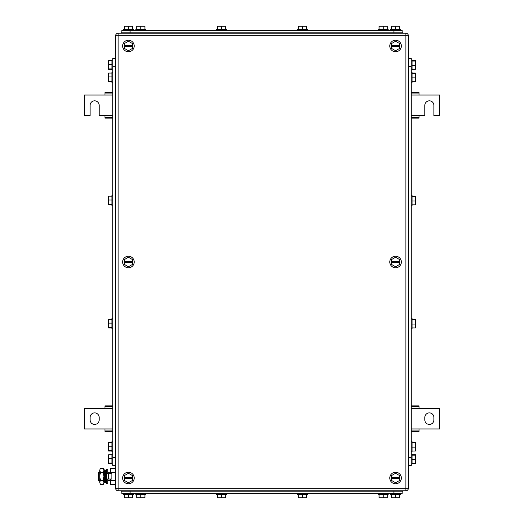 <?xml version="1.0" encoding="UTF-8"?>
<svg xmlns="http://www.w3.org/2000/svg" width="524" height="524" viewBox="0 0 524 524"><rect width="100%" height="100%" fill="white"/><g stroke="black" fill="none" stroke-linecap="round" stroke-linejoin="round"><path stroke-width="0.79" d="M112.771 92.571L104.938 92.571L104.938 95.04L84.325 95.04L84.325 115.653L90.095 115.653L90.095 105.35A4.533 4.533 0 0 1 94.634 100.818A4.533 4.533 0 0 1 99.167 105.35L99.167 115.653L104.938 115.653L104.938 118.129L112.771 118.129M112.771 93.076L104.938 93.076M112.771 95.04L104.938 95.04M112.771 117.618L104.938 117.618M112.771 115.653L104.938 115.653M411.229 118.129L419.062 118.129L419.062 115.653L424.833 115.653L424.833 105.35A4.533 4.533 0 0 1 429.366 100.818A4.533 4.533 0 0 1 433.905 105.35L433.905 115.653L439.675 115.653L439.675 95.04L419.062 95.04L419.062 92.571L411.229 92.571M411.229 117.618L419.062 117.618M411.229 115.653L419.062 115.653M411.229 93.076L419.062 93.076M411.229 95.04L419.062 95.04M411.229 431.429L419.062 431.429L419.062 428.959L439.675 428.959L439.675 408.347L419.062 408.347L419.062 405.871L411.229 405.871M411.229 430.925L419.062 430.925M411.229 428.959L419.062 428.959M411.229 406.382L419.062 406.382M411.229 408.347L419.062 408.347M433.905 419.888L433.905 417.412A4.533 4.533 0 0 0 429.366 412.879A4.533 4.533 0 0 0 424.833 417.412L424.833 419.888A4.533 4.533 0 0 0 429.366 424.42A4.533 4.533 0 0 0 433.905 419.888M112.771 405.871L104.938 405.871L104.938 408.347L84.325 408.347L84.325 428.959L104.938 428.959L104.938 431.429L112.771 431.429M112.771 406.382L104.938 406.382M112.771 408.347L104.938 408.347M112.771 430.925L104.938 430.925M112.771 428.959L104.938 428.959M90.095 417.412L90.095 419.888A4.533 4.533 0 0 0 94.634 424.42A4.533 4.533 0 0 0 99.167 419.888L99.167 417.412A4.533 4.533 0 0 0 94.634 412.879A4.533 4.533 0 0 0 90.095 417.412M122.662 478.012A5.771 5.771 0 0 1 128.432 472.242A5.771 5.771 0 0 1 134.21 478.012A5.771 5.771 0 0 1 128.432 483.783A5.771 5.771 0 0 1 122.662 478.012M124.312 478.628L124.312 480.39L128.432 482.774L132.559 480.39L132.559 478.628L124.312 478.628L124.312 475.635L128.432 473.251L132.559 475.635L132.559 478.628M124.312 477.397L132.559 477.397M122.662 45.988A5.771 5.771 0 0 1 128.432 40.217A5.771 5.771 0 0 1 134.21 45.988A5.771 5.771 0 0 1 128.432 51.758A5.771 5.771 0 0 1 122.662 45.988M124.312 46.603L124.312 48.365L128.432 50.749L132.559 48.365L132.559 46.603L124.312 46.603L124.312 43.61L128.432 41.226L132.559 43.61L132.559 46.603M124.312 45.372L132.559 45.372M389.791 45.988A5.771 5.771 0 0 1 395.568 40.217A5.771 5.771 0 0 1 401.338 45.988A5.771 5.771 0 0 1 395.568 51.758A5.771 5.771 0 0 1 389.791 45.988M391.441 46.603L391.441 48.365L395.568 50.749L399.688 48.365L399.688 46.603L391.441 46.603L391.441 43.61L395.568 41.226L399.688 43.61L399.688 46.603M391.441 45.372L399.688 45.372M389.791 478.012A5.771 5.771 0 0 1 395.568 472.242A5.771 5.771 0 0 1 401.338 478.012A5.771 5.771 0 0 1 395.568 483.783A5.771 5.771 0 0 1 389.791 478.012M391.441 478.628L391.441 480.39L395.568 482.774L399.688 480.39L399.688 478.628L391.441 478.628L391.441 475.635L395.568 473.251L399.688 475.635L399.688 478.628M391.441 477.397L399.688 477.397M122.662 262A5.771 5.771 0 0 1 128.432 256.229A5.771 5.771 0 0 1 134.21 262A5.771 5.771 0 0 1 128.432 267.771A5.771 5.771 0 0 1 122.662 262M124.312 262.616L124.312 264.378L128.432 266.762L132.559 264.378L132.559 262.616L124.312 262.616L124.312 259.622L128.432 257.238L132.559 259.622L132.559 262.616M124.312 261.384L132.559 261.384M389.791 262A5.771 5.771 0 0 1 395.568 256.229A5.771 5.771 0 0 1 401.338 262A5.771 5.771 0 0 1 395.568 267.771A5.771 5.771 0 0 1 389.791 262M391.441 262.616L391.441 264.378L395.568 266.762L399.688 264.378L399.688 262.616L391.441 262.616L391.441 259.622L395.568 257.238L399.688 259.622L399.688 262.616M391.441 261.384L399.688 261.384M408.347 35.684L408.347 488.316A2.476 2.476 0 0 1 405.871 490.791A2.476 2.476 0 0 0 408.347 488.316L405.871 488.316L405.871 490.791L118.129 490.791A2.476 2.476 0 0 1 115.653 488.316A2.476 2.476 0 0 0 118.129 490.791L118.129 488.316L405.871 488.316L405.871 35.684L118.129 35.684L118.129 488.316L115.653 488.316L115.653 35.684A2.476 2.476 0 0 1 118.129 33.209L118.129 35.684L115.653 35.684A2.476 2.476 0 0 1 118.129 33.209L405.871 33.209L405.871 35.684L408.347 35.684A2.476 2.476 0 0 0 405.871 33.209M121.837 491.204L121.837 493.68L402.163 493.68L402.163 491.204M387.321 494.505L387.321 497.8L379.075 497.8L379.075 494.505M383.195 497.8L383.195 494.505M388.146 493.68L388.146 494.505L378.249 494.505L378.249 493.68M306.52 494.505L306.52 497.8L298.274 497.8L298.274 494.505M302.4 497.8L302.4 494.505M307.346 493.68L307.346 494.505L297.455 494.505L297.455 493.68M225.726 494.505L225.726 497.8L217.48 497.8L217.48 494.505M221.6 497.8L221.6 494.505M216.654 494.505L216.654 493.68L216.654 494.505L226.545 494.505L226.545 493.68M399.688 494.505L399.688 497.8L391.441 497.8L391.441 494.505M395.568 497.8L395.568 494.505M400.513 493.68L400.513 494.505L390.616 494.505L390.616 493.68M132.559 494.505L132.559 497.8L124.312 497.8L124.312 494.505M128.432 497.8L128.432 494.505M133.384 493.68L133.384 494.505L123.487 494.505L123.487 493.68M144.925 494.505L144.925 497.8L136.679 497.8L136.679 494.505M140.805 497.8L140.805 494.505M145.751 493.68L145.751 494.505L135.854 494.505L135.854 493.68M402.576 490.791L402.576 491.204L121.424 491.204L121.424 490.791M121.837 30.32L121.837 32.796L121.837 30.32L402.163 30.32L402.163 32.796M306.52 29.495L306.52 26.2L298.274 26.2L298.274 29.495M302.4 26.2L302.4 29.495M307.346 30.32L307.346 29.495L297.455 29.495L297.455 30.32M387.321 29.495L387.321 26.2L379.075 26.2L379.075 29.495M383.195 26.2L383.195 29.495M378.249 29.495L378.249 30.32L378.249 29.495L388.146 29.495L388.146 30.32L388.146 29.495M226.545 29.495L226.545 30.32L226.545 29.495L216.654 29.495L216.654 30.32M225.726 29.495L225.726 26.2L217.48 26.2L217.48 29.495M221.6 26.2L221.6 29.495M399.688 29.495L399.688 26.2L391.441 26.2L391.441 29.495M395.568 26.2L395.568 29.495M400.513 30.32L400.513 29.495L390.616 29.495L390.616 30.32M132.559 29.495L132.559 26.2L124.312 26.2L124.312 29.495M128.432 26.2L128.432 29.495M133.384 30.32L133.384 29.495L123.487 29.495L123.487 30.32M145.751 29.495L145.751 30.32L145.751 29.495L135.854 29.495L135.854 30.32M144.925 29.495L144.925 26.2L136.679 26.2L136.679 29.495M140.805 26.2L140.805 29.495M121.424 33.209L121.424 32.796L402.576 32.796L402.576 33.209M115.241 465.725L112.771 465.725L112.771 58.439L115.241 58.439L112.771 58.439M111.946 327.926L108.645 327.926L108.645 319.254L111.946 319.254M108.645 327.461L111.946 327.461M108.645 323.125L111.946 323.125M112.771 318.644L111.946 318.644L111.946 328.509M111.946 204.832L108.645 204.832L108.645 196.159L111.946 196.159M108.645 204.367L111.946 204.367M108.645 200.03L111.946 200.03M111.946 195.57L111.946 205.415M111.946 81.737L108.645 81.737L108.645 73.065L111.946 73.065M108.645 81.272L111.946 81.272M108.645 76.936L111.946 76.936M111.946 72.476L111.946 82.347L112.771 82.347M111.946 463.465L108.645 463.465L108.645 454.799L111.946 454.799M108.645 463L111.946 463M108.645 458.664L111.946 458.664M111.946 454.21L111.946 464.081L112.771 464.081M111.946 69.371L108.645 69.371L108.645 60.699L111.946 60.699M108.645 68.906L111.946 68.906M108.645 64.57L111.946 64.57M112.771 60.083L111.946 60.083L111.946 69.954M111.946 451.02L108.645 451.02L108.645 442.348L111.946 442.348M108.645 450.555L111.946 450.555M108.645 446.219L111.946 446.219M111.946 441.758L111.946 451.603M115.241 466.059L115.653 466.059L115.241 466.059L115.241 57.941L115.653 57.941M408.759 58.354L411.229 58.354L411.229 465.646L408.759 465.646M412.054 196.159L415.355 196.159L415.355 204.832L412.054 204.832M415.355 196.624L412.054 196.624M415.355 200.961L412.054 200.961M412.054 205.415L412.054 195.57M412.054 319.254L415.355 319.254L415.355 327.926L412.054 327.926M415.355 319.719L412.054 319.719M415.355 324.055L412.054 324.055M412.054 328.509L412.054 318.644L411.229 318.644M412.054 442.348L415.355 442.348L415.355 451.02L412.054 451.02M415.355 442.813L412.054 442.813M415.355 447.149L412.054 447.149M412.054 451.603L412.054 441.758M412.054 60.614L415.355 60.614L415.355 69.286L412.054 69.286M415.355 61.079L412.054 61.079M415.355 65.415L412.054 65.415M411.229 69.895L412.054 69.895L412.054 60.024M412.054 454.714L415.355 454.714L415.355 463.386L412.054 463.386M415.355 455.179L412.054 455.179M415.355 459.515L412.054 459.515M412.054 463.976L412.054 454.105L411.229 454.105M412.054 73.065L415.355 73.065L415.355 81.737L412.054 81.737M415.355 73.53L412.054 73.53M415.355 77.866L412.054 77.866M411.229 82.347L412.054 82.347L412.054 72.476M408.759 58.026L408.347 58.026L408.759 58.026L408.759 466.137L408.347 466.137M99.776 472.242L98.342 472.242L98.342 480.488L99.776 480.488M105.547 472.242L106.503 472.242M107.741 472.242L110.295 472.242M105.547 480.488L106.503 480.488M107.741 480.488L110.295 480.488M115.326 484.458L110.295 484.458L110.295 479.041M110.295 473.683L110.295 468.273L115.326 468.273M115.326 472.321L110.295 472.321M115.326 480.41L110.295 480.41M115.653 467.709L115.653 485.021M100.398 468.273L99.776 470.297L100.398 468.273L103.274 468.273L103.896 469.353L103.896 483.37L103.274 484.458L103.641 483.691M99.776 470.297L99.973 469.19M99.776 470.375L100.398 472.321L99.776 476.362L99.776 470.382M100.398 480.41L99.776 482.434L99.776 476.362L100.398 480.41L103.274 480.41L103.896 482.434L103.274 484.458L100.398 484.458L99.776 482.434L100.398 484.458M100.398 472.321L103.274 472.321L103.896 476.362L103.274 480.41M103.274 468.273L103.896 470.297L103.274 472.321M108.37 479.041L111.861 479.041L111.861 473.683L106.503 473.683L106.503 479.041L108.37 479.041L108.37 473.683M107.741 473.683L107.741 469.255L106.503 469.255L106.503 483.475L107.741 483.475L107.741 479.041M105.547 473.355L105.547 482.63L104.374 482.879L104.374 469.851L105.547 470.094L105.547 473.355M104.374 469.851L103.981 471.751L104.374 482.879M393.917 491.204L393.917 493.68M130.083 493.68L130.083 491.204M394.33 490.791L394.33 491.204M129.67 490.791L129.67 491.204M130.083 32.796L130.083 30.32M393.917 30.32L393.917 32.796M129.67 33.209L129.67 32.796M394.33 33.209L394.33 32.796M115.241 457.485L112.771 457.485M112.771 66.679L115.241 66.679M115.653 457.812L115.241 457.812M115.653 66.188L115.241 66.188M408.759 66.6L411.229 66.6M411.229 457.4L408.759 457.4M408.347 66.266L408.759 66.266M408.347 457.897L408.759 457.897M111.946 328.535L112.771 328.535M111.946 195.55L112.771 195.55M111.946 205.441L112.771 205.441M111.946 72.456L112.771 72.456M111.946 454.184L112.771 454.184M111.946 69.98L112.771 69.98M111.946 441.739L112.771 441.739M111.946 451.629L112.771 451.629M412.054 205.441L411.229 205.441M412.054 195.55L411.229 195.55M412.054 328.535L411.229 328.535M412.054 451.629L411.229 451.629M412.054 441.739L411.229 441.739M412.054 60.005L411.229 60.005M412.054 463.995L411.229 463.995M412.054 72.456L411.229 72.456"/></g></svg>
